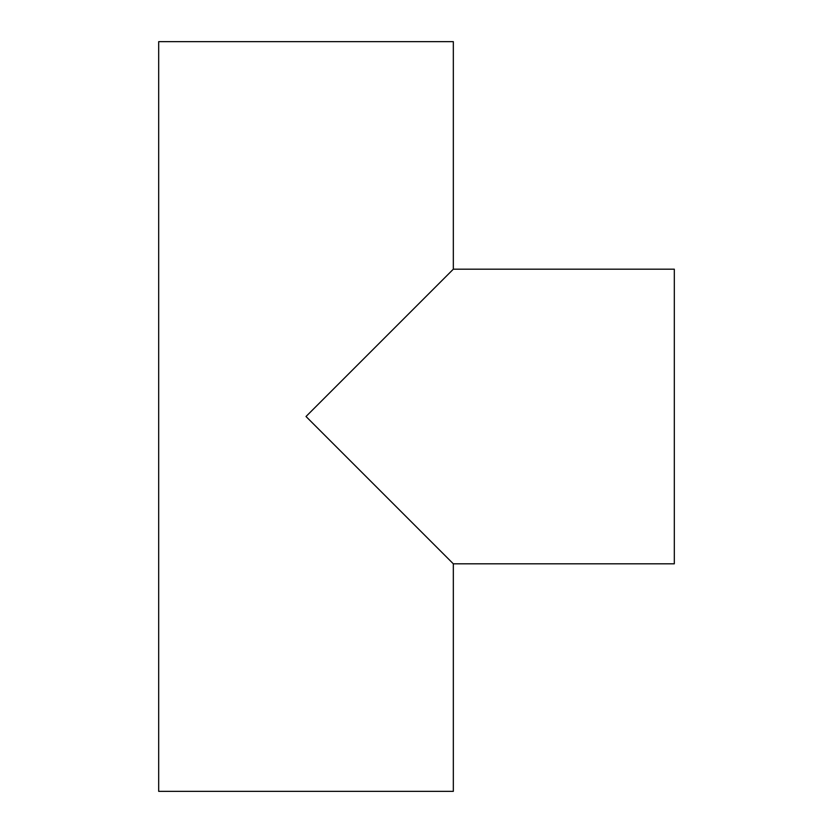 <?xml version="1.0" encoding="UTF-8"?>
<svg xmlns="http://www.w3.org/2000/svg" width="833" height="833" viewBox="0 0 833 833"><rect width="100%" height="100%" fill="white"/><g stroke="black" fill="none" stroke-linecap="round" stroke-linejoin="round"><path stroke-width="1.25" d="M306.013 416.5L452.621 563.108L306.013 416.5L313.239 409.274L306.013 416.5M453.329 269.184L674.313 269.184L674.313 563.816L453.329 563.816L453.329 791.35L158.686 791.35L158.686 41.65L453.329 41.65L453.329 269.184L453.329 41.65L158.686 41.65L158.686 791.35L453.329 791.35L453.329 563.816L674.313 563.816L674.313 269.184L453.329 269.184L313.239 409.274L452.621 269.892M453.329 563.816L452.621 563.108L453.329 563.816"/></g></svg>
